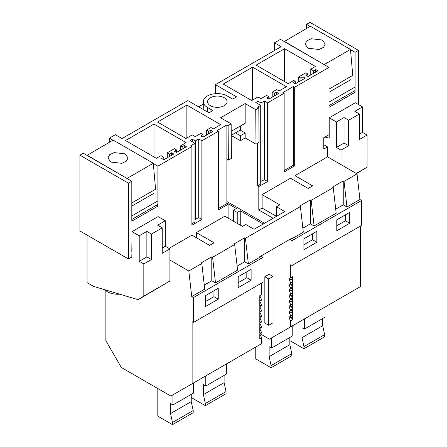 <?xml version="1.0" encoding="UTF-8"?>
<svg xmlns="http://www.w3.org/2000/svg" width="447" height="447" viewBox="0 0 447 447"><rect width="100%" height="100%" fill="white"/><g stroke="black" fill="none" stroke-linecap="round" stroke-linejoin="round"><path stroke-width="0.67" d="M336.775 225.769L345.402 220.79L345.402 214.839M349.716 223.276L336.775 230.747L336.775 219.823L349.716 212.353L349.716 223.276L345.402 220.79M293.919 264.417L361.617 225.372L361.617 200.468L359.936 199.496L357.024 173.877L327.545 156.858L327.545 146.901L323.79 149.069L323.79 137.715L329.21 134.586M291.774 238.245L293.947 239.536L361.617 200.468M293.947 239.503L292.008 240.62L289.829 239.368M293.947 264.44L292.008 265.524L292.008 240.62M316.85 242.252L316.85 231.328L303.91 238.793L303.91 249.722L316.85 242.252L312.537 239.76L312.537 233.815M335.714 209.196L343.246 204.849L346.956 206.995L359.936 199.496M302.854 228.171L310.38 223.824L314.09 225.97L336.172 213.219L333.261 187.6L332.462 187.137L343.246 180.912L343.246 204.849M292.299 238.547L303.306 232.194L300.395 206.57L299.596 206.112L310.38 199.887L311.179 200.345L333.261 187.6M303.049 76.878L300.892 78.124L298.736 76.878L305.809 72.8L307.966 74.04L305.809 75.286L307.966 76.532L317.884 70.805L315.727 69.559L313.57 70.805L310.771 69.184L315.431 66.497L284.588 48.689L256.114 65.128L288.254 83.678L293.774 80.494L295.288 81.365L293.131 82.606L295.288 83.852L305.206 78.124L303.049 76.878L303.049 79.37M300.892 78.124L300.892 80.616M295.288 81.365L295.288 83.852M284.588 48.689L284.588 81.566M310.771 69.184L310.771 74.912M313.57 70.805L313.57 73.297M315.727 69.559L315.727 72.051M307.966 74.04L307.966 76.532M298.736 76.878L298.736 81.862M112.951 140.207L109.381 138.145L115.354 134.698L122.042 138.559L187.813 100.586L208.961 112.795L212.845 110.554L207.436 107.431A14.03 8.102 180 0 1 203.324 101.653A14.03 8.102 180 0 1 212.023 94.211A14.03 8.102 180 0 1 227.272 95.976L232.686 99.1L236.564 96.859L215.415 84.651L281.185 46.678L274.497 42.817L280.47 39.37L328.992 67.38L294.685 87.187L293.467 86.478L293.467 165.167L284.152 170.542M198.591 106.811L203.301 104.095M215.342 93.691L215.415 84.651M293.467 86.478L282.934 92.563L284.152 93.267L284.152 171.95L294.685 165.871L293.467 165.167M292.656 314.364L291.181 311.816A1.218 0.704 -120 0 1 291.181 310.408L292.656 309.559L292.656 314.364L290.712 315.487L290.712 316.158L292.656 315.034L292.656 319.845L290.712 320.963L290.712 326.846L360.321 286.661L360.321 226.115M292.008 265.524L290.712 264.775L290.712 277.81L292.656 276.687L292.656 281.498L291.181 278.95A1.218 0.704 -120 0 1 291.181 277.537L292.656 276.687M292.656 309.559L290.712 310.676L290.712 310.011L292.656 308.888L292.656 304.077L290.712 305.2L290.712 304.53L292.656 303.412L292.656 298.602L290.712 299.719L290.712 299.054L292.656 297.931L292.656 293.12L290.712 294.243L290.712 293.573L292.656 292.455L292.656 287.644L290.712 288.768L290.712 288.097L292.656 286.974L292.656 282.169L290.712 283.286L290.712 282.616L292.656 281.498M290.712 326.846L269.429 339.139L260.182 333.797M131.809 181.225L83.287 153.209L79.907 155.165L79.907 230.959L128.423 258.975L128.423 183.175L131.809 181.225L131.809 221.164L157.903 206.101L157.903 166.161L191.892 146.532L190.668 145.828L194.993 143.331L194.993 222.014L191.892 223.807M218.427 131.217L218.427 209.9L228.093 204.318L226.869 203.614L226.869 124.931L217.203 130.507L218.427 131.217L201.876 140.771L198.719 138.95L195.272 140.945L192.255 139.201L190.042 140.475L194.993 143.331M226.869 124.931L228.093 125.635L228.35 160.149L231.412 158.378L231.155 123.864L228.093 125.635M231.155 123.864L220.589 117.768L245.168 103.575L255.74 109.671L258.802 107.906L259.059 142.42L255.997 144.185L255.74 109.671M284.152 93.267L267.602 102.821L264.451 101.005L260.998 102.994L257.98 101.251L255.773 102.525L260.718 105.386L257.578 107.202L258.802 107.906M157.903 166.161L153.31 163.507M268.764 99.167L278.682 93.44L276.525 92.194L274.369 93.44L272.212 92.194L276.738 89.584L279.112 90.953L286.454 86.718L252.589 67.162L223.254 84.103L251.728 100.541L257.98 96.932L260.992 98.67L266.608 95.429L268.764 96.675L266.608 97.921L268.764 99.167L268.764 96.675M176.509 152.427L186.433 146.7L184.276 145.454L182.119 146.7L180.61 145.828L186.142 142.632L153.997 124.07L125.506 140.526L156.355 158.339L161.026 155.64L163.831 157.255L161.674 158.501L163.831 159.747L173.749 154.019L171.592 152.773L169.441 154.019L167.284 152.773L174.352 148.689L176.509 149.935L174.352 151.181L176.509 152.427L176.509 149.935M210.8 130.138L208.643 131.384L206.486 130.138L211.006 127.529L213.387 128.904L220.729 124.663L186.863 105.112L157.528 122.048L185.997 138.486L192.255 134.877L195.266 136.62L200.876 133.379L203.033 134.625L200.876 135.866L203.033 137.112L212.956 131.384L210.8 130.138L210.8 132.63M210.453 97.72A9.761 5.632 180 0 1 221.086 96.502A9.761 5.632 180 0 1 227.11 101.704A9.761 5.632 180 0 1 224.254 105.688A9.761 5.632 180 0 1 213.621 106.911A9.761 5.632 180 0 1 207.592 101.704A9.761 5.632 180 0 1 210.453 97.72M294.685 87.187L294.685 165.871M323.79 144.733L327.545 146.901M314.09 225.97L311.179 200.345M346.956 206.995L344.039 181.37L343.246 180.912M344.039 181.37L357.024 173.877M267.602 102.821L267.602 181.51L264.451 179.688L260.718 181.521M294.986 180.839L294.986 175.66L312.665 185.868L308.179 188.455L290.5 178.247L262.121 194.635L262.121 208.078L258.802 209.995L258.802 186.589L267.602 181.51M294.986 175.66L327.545 156.858M358.466 104.576L358.466 50.36L355.086 52.316L355.086 92.255L353.605 91.4M328.992 67.38L328.992 107.319L355.086 92.255M169.027 248.376L191.908 235.167L209.593 245.381L214.074 242.788L196.395 232.58L224.774 216.197L242.453 226.405L245.777 224.489L254.086 229.283L284.789 211.554L276.481 206.76L279.805 204.843L262.121 194.635M105.866 290.785L105.866 340.692L121.333 367.479L170.838 396.059L192.126 383.766L192.126 321.734L193.417 322.477L193.417 297.579L191.735 296.607L188.824 270.988L169.916 260.07M188.824 270.988L201.804 263.49L201.01 263.032L211.789 256.807L212.588 257.265L234.669 244.52L233.87 244.056L244.654 237.832L245.448 238.296L300.395 206.57M292.265 238.53L292.204 237.994L259.338 256.969L259.4 257.506L261.087 258.478L263.026 257.355L263.026 282.258L193.417 322.477M292.656 319.845L291.181 317.292A1.218 0.704 -120 0 1 291.181 315.884L292.656 315.034M292.656 308.888L291.181 306.34A1.218 0.704 -120 0 1 291.181 304.927L292.656 304.077M292.656 303.412L291.181 300.859A1.218 0.704 -120 0 1 291.181 299.451L292.656 298.602M292.656 297.931L291.181 295.383A1.218 0.704 -120 0 1 291.181 293.975L292.656 293.12M292.656 292.455L291.181 289.902A1.218 0.704 -120 0 1 291.181 288.494L292.656 287.644M292.656 286.974L291.181 284.426A1.218 0.704 -120 0 1 291.181 283.018L292.656 282.169M257.578 143.275L257.578 185.885L260.718 184.069L260.718 105.386M257.98 101.251L257.98 103.805M260.998 102.994L260.998 181.678M258.802 186.589L257.578 185.885M264.451 101.005L264.451 179.688M272.212 92.194L272.212 97.172M274.369 93.44L274.369 95.926M276.525 92.194L276.525 94.686M252.589 67.162L252.589 100.044M303.91 244.744L312.537 239.76M310.38 223.824L310.38 199.887M262.121 208.078L276.469 216.365M245.448 238.296L248.364 263.914L259.4 257.506M258.802 209.995L273.145 218.281M274.497 42.817L274.497 50.539M358.466 50.36L309.95 22.35L306.564 24.306L306.564 28.424M355.086 52.316L350.493 49.667M310.129 26.362L306.564 24.306M192.126 383.766L261.73 343.581L261.73 337.697L259.791 338.82L259.791 334.01L261.73 332.886L260.26 329.668A1.218 0.704 -120 0 1 260.26 328.26L261.73 327.411L260.26 324.192A1.218 0.704 -120 0 1 260.26 322.784L261.73 321.929L260.26 318.711A1.218 0.704 -120 0 1 260.26 317.303L261.73 316.454L260.26 313.235A1.218 0.704 -120 0 1 260.26 311.827L261.73 310.978L260.26 307.759A1.218 0.704 -120 0 1 260.26 306.346L261.73 305.497L260.26 302.278A1.218 0.704 -120 0 1 260.26 300.87L261.73 300.021L260.26 296.802A1.218 0.704 -120 0 1 260.26 295.394L261.73 294.539L261.73 283.001M261.73 299.35L259.791 300.473L259.791 295.663M261.73 304.832L259.791 305.949L259.791 301.138M261.73 310.307L259.791 311.425L259.791 306.62M261.73 315.783L259.791 316.906L259.791 312.095M261.73 321.264L259.791 322.382L259.791 317.577M261.73 326.74L259.791 327.863L259.791 323.052M261.73 332.222L259.791 333.339L259.791 328.528M193.417 297.579L261.087 258.478M218.259 299.172L218.259 288.248L205.318 295.718L205.318 306.642L218.259 299.172L213.945 296.679L213.945 290.734M251.125 280.196L251.125 269.273L238.184 276.743L238.184 287.667L251.125 280.196L246.811 277.71L246.811 271.765M204.262 285.091L211.789 280.744L215.499 282.89L237.58 270.139L234.669 244.52M191.735 296.607L204.72 289.114L201.804 263.49M261.087 258.511L259.405 257.539M248.364 263.914L244.654 261.774L244.654 237.832M237.122 266.121L244.654 261.774M205.318 301.664L213.945 296.679M215.499 282.89L212.588 257.265M211.789 280.744L211.789 256.807M191.892 146.532L191.892 225.215L201.876 219.455L198.719 217.633L194.993 219.466M163.831 157.255L163.831 159.747M153.997 124.07L153.997 156.975M180.61 145.828L180.61 150.063M182.119 146.7L182.119 149.192M184.276 145.454L184.276 147.946M167.284 152.773L167.284 157.757M169.441 154.019L169.441 156.511M171.592 152.773L171.592 155.265M128.423 258.975L131.809 257.019L132.027 248.426M196.395 232.58L196.395 237.759M228.093 204.318L228.093 218.114M201.876 140.771L201.876 219.455M157.903 206.101L156.422 205.246M109.381 138.145L109.381 142.263M128.423 183.175L79.907 155.165M192.255 139.201L192.255 141.749M195.272 140.945L195.272 219.628M198.719 138.95L198.719 217.633M206.486 130.138L206.486 135.123M208.643 131.384L208.643 133.876M203.033 134.625L203.033 137.112M186.863 105.112L186.863 137.989M238.184 282.688L246.811 277.71M226.869 203.614L218.427 208.486M245.168 103.575L245.168 123.243L231.211 131.306M235.39 132.876L240.425 135.692L240.425 140.676L231.244 135.536M240.425 140.676L245.168 137.933L245.168 132.955L240.212 130.094M240.425 135.692L245.168 132.955M245.168 137.933L255.997 144.185M226.869 159.288L228.35 160.149M264.523 223.26L226.869 201.519M276.481 206.76L276.481 216.354M264.836 323.041L268.72 325.282L268.72 278.967L264.836 276.727L264.836 323.041M264.836 276.727L269.15 274.24L273.033 276.481L273.033 322.795L268.72 325.282M273.033 276.481L268.72 278.967M290.712 316.158L289.243 317.007L291.181 315.884L289.243 317.007L289.243 318.415L291.181 317.292M290.712 315.487L289.243 312.934L291.181 311.816M290.712 310.676L289.243 311.525L291.181 310.408L289.243 311.525L289.243 312.934M290.712 310.011L289.243 307.458L291.181 306.34M290.712 305.2L289.243 306.05L291.181 304.927L289.243 306.05L289.243 307.458M290.712 304.53L289.243 301.982L291.181 300.859M291.181 299.451L289.243 300.574L289.243 301.982M289.243 300.574L290.712 299.719M290.712 299.054L289.243 296.501L291.181 295.383M291.181 293.975L289.243 295.093L289.243 296.501M289.243 295.093L290.712 294.243M290.712 293.573L289.243 291.025L291.181 289.902M291.181 288.494L289.243 289.617L289.243 291.025M289.243 289.617L290.712 288.768M290.712 288.097L289.243 285.544L291.181 284.426M291.181 283.018L289.243 284.136L289.243 285.544M289.243 284.136L290.712 283.286M290.712 282.616L289.243 280.068L291.181 278.95M291.181 277.537L289.243 278.66L289.243 280.068M289.243 278.66L290.712 277.81M263.227 224.008L240.257 210.744L240.257 225.137M233.356 221.153L233.356 210.246L236.374 208.503L226.869 203.016M290.712 320.963L289.243 318.415M233.356 210.246L237.234 212.487L240.257 210.744M260.847 256.097L263.026 257.355M237.234 223.394L237.234 212.487M261.73 337.697L260.26 335.149A1.218 0.704 -120 0 1 260.26 333.736L259.791 334.01M162.244 227.83L157.646 225.176L165.317 220.745L165.317 246.236L169.916 248.89L162.244 253.32L162.244 227.83L151.46 234.055L151.46 259.545L143.822 263.953L143.822 296.076L138.173 299.697L93.535 286.371L87.064 282.638L87.064 235.094M87.064 155.388L113.158 140.084L153.287 163.256L155.578 189.226L131.809 202.949M87.064 155.148L127.222 178.571M143.822 263.953L139.224 261.299L146.862 256.891L151.46 259.545M131.809 251.924L132.027 231.652L139.224 235.809L139.224 261.299M127.199 178.319L153.287 163.256M110.878 162.071L121.841 163.328L126.356 161.188L128.054 157.964L125.11 153.852L114.141 152.595L109.627 154.729L107.934 157.959L110.878 162.071M165.317 220.745L158.121 216.588L132.027 231.652M169.916 248.89L169.916 281.012L138.173 299.697M131.809 215.929L157.579 201.055M131.809 206.106L153.695 193.473M169.916 281.012L143.822 296.076M139.224 235.809L146.862 231.401L146.862 256.891M151.46 234.055L146.862 231.401M131.809 219.455L157.579 204.575M165.317 246.236L162.244 248.012M119.746 294.193A15.248 8.806 180 0 1 107.213 291.673L104.626 289.684M284.247 41.549L310.341 26.244L350.47 49.416L352.761 75.387L328.992 89.109M284.247 41.308L324.399 64.731M359.422 113.991L354.829 111.337L362.5 106.906L362.5 132.39L367.093 135.044L359.422 139.475L359.422 113.991L348.643 120.215L348.643 145.7L341.005 150.108L341.005 164.63M341.005 150.108L336.407 147.46L344.045 143.046L348.643 145.7M324.997 137.017L329.21 138.145L329.21 117.812L336.407 121.97L336.407 147.46M324.377 64.48L350.47 49.416M308.056 48.226L319.024 49.488L323.539 47.348L325.232 44.124L322.293 40.012L311.324 38.749L306.81 40.889L305.111 44.113L308.056 48.226M362.5 106.906L355.298 102.749L329.21 117.812M367.093 135.044L367.093 167.172L356.561 173.609M328.992 102.089L354.762 87.21M328.992 92.266L350.878 79.627M367.093 167.172L356.253 173.43M336.407 121.97L344.045 117.561L344.045 143.046M348.643 120.215L344.045 117.561M328.992 105.615L354.762 90.735M362.5 132.39L359.422 134.167M289.84 340.608L303.949 348.755L303.949 346.593L301.999 337.669L301.999 327.712L304.379 329.087L325.081 317.135L325.081 307.005M304.379 329.087L304.379 318.957M303.949 346.593L324.651 334.641L322.7 325.718L322.7 318.504M324.651 334.641L324.651 336.803L303.949 348.755M301.999 337.669L322.7 325.718M255.757 347.034L255.757 358.88L271.083 367.73L271.083 365.562L269.139 356.645L269.139 346.682L271.513 348.057L292.215 336.105L292.215 325.98M271.513 348.057L271.513 337.932M271.083 365.562L291.785 353.611L289.84 344.693L289.84 337.479M291.785 353.611L291.785 355.778L271.083 367.73M269.139 356.645L289.84 344.693M191.249 397.528L205.357 405.675L205.357 403.512L203.407 394.595L203.407 384.632L205.788 386.007L226.489 374.055L226.489 363.925M205.788 386.007L205.788 375.877M205.357 403.512L226.059 391.561L224.109 382.638L224.109 375.424M226.059 391.561L226.059 393.723L205.357 405.675M203.407 394.595L224.109 382.638M157.165 388.164L157.165 415.799L172.492 424.65L172.492 422.488L170.547 413.564L170.547 403.607L172.922 404.976L193.624 393.025L193.624 382.9M172.922 404.976L172.922 394.852M172.492 422.488L193.193 410.53L191.249 401.613L191.249 394.399M193.193 410.53L193.193 412.698L172.492 424.65M170.547 413.564L191.249 401.613M231.239 135.273L240.642 129.842L240.642 125.858M207.436 107.431L207.402 111.895M259.791 335.418L260.26 335.149M259.791 329.942L260.26 329.668M259.791 324.461L260.26 324.192M259.791 318.985L260.26 318.711M259.791 313.503L260.26 313.235M259.791 308.028L260.26 307.759M259.791 302.546L260.26 302.278M259.791 297.071L260.26 296.802M203.324 101.653L203.24 109.493"/></g></svg>

